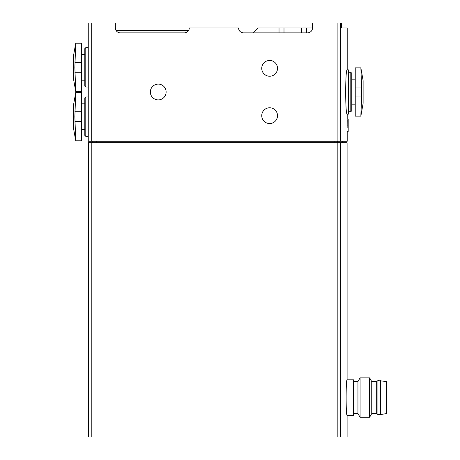<?xml version="1.0" encoding="UTF-8"?>
<svg xmlns="http://www.w3.org/2000/svg" width="460" height="460" viewBox="0 0 460 460"><rect width="100%" height="100%" fill="white"/><g stroke="black" fill="none" stroke-linecap="round" stroke-linejoin="round"><path stroke-width="0.69" d="M347.202 131.416L347.202 141.283L88.257 141.283L88.257 23L115.362 23L115.362 27.928A4.928 4.928 0 0 0 120.29 32.855L184.362 32.855A4.928 4.928 0 0 0 189.29 27.928L238.573 27.928A4.928 4.928 0 0 0 243.507 32.855L307.573 32.855A4.928 4.928 0 0 0 312.507 27.928L258.29 27.928L253.362 32.855M279.024 32.855L279.024 27.928M306.555 32.855L306.555 27.928M301.582 32.855L301.582 27.928M283.998 32.855L283.998 27.928M340.4 141.283L340.4 23L341.527 23L341.527 27.928L347.202 27.928L347.202 69.822C345.19 68.511 345.19 115.5 347.202 114.178L347.202 119.105M340.4 23L312.507 23L312.507 27.928M347.15 127.73L347.202 120.83M348.185 120.83L347.15 120.83L347.15 119.105L348.185 119.105L348.185 131.428L347.197 131.428M277.512 115.655A7.883 7.883 0 0 1 265.684 122.486A7.883 7.883 0 0 1 265.684 108.83A7.883 7.883 0 0 1 277.512 115.655M277.512 68.344A7.883 7.883 0 0 1 265.684 75.17A7.883 7.883 0 0 1 265.684 61.514A7.883 7.883 0 0 1 277.512 68.344M166.123 92A7.883 7.883 0 0 1 154.295 98.831A7.883 7.883 0 0 1 154.295 85.169A7.883 7.883 0 0 1 166.123 92M81.357 111.717L74.968 111.717L75.727 92.495L74.859 116.644L75.727 140.794L74.968 121.572L81.357 121.572L81.357 140.794L75.727 140.794L73.468 127.978L73.468 105.305L75.727 92.495L81.357 92.495L81.357 121.572M81.357 62.428L74.968 62.428L75.727 43.205L74.859 67.355L75.727 91.505L74.968 72.283L81.357 72.283L81.357 91.505L75.727 91.505L73.468 78.695L73.468 56.022L75.727 43.205L81.357 43.205L81.357 72.283M355.235 87.072L361.623 87.072L360.858 67.85L361.623 87.072L360.858 116.15L361.623 96.928L355.235 96.928L355.235 116.15L360.858 116.15L363.118 103.333L363.118 80.667L360.858 67.85L355.235 67.85L355.235 96.928M347.104 379.828C345.816 378.781 345.816 416.375 347.104 415.317L353.51 415.317L353.51 379.828L347.104 379.828L347.104 142.767L88.354 142.767L88.354 437L91.804 437L91.804 142.767M347.104 415.317L347.104 437L91.804 437M380.368 414.575L386.532 413.592L386.532 381.553L377.907 380.57L377.907 414.575L380.368 414.575L380.368 380.57M377.907 414.575L376.677 413.592L376.677 381.553L377.907 380.57M376.677 413.592L371.743 413.592L371.743 381.553L369.61 377.855L360.082 377.855L360.082 417.283L369.61 417.283L369.61 377.855M360.082 417.283L357.943 413.592L357.943 381.553L360.082 377.855M92.788 142.767L92.788 141.283M350.802 72.283L350.802 111.717L351.785 110.728L351.785 73.272L350.802 72.283L348.335 72.283M347.202 114.178L348.335 114.178L348.335 69.822L347.202 69.822M88.257 87.072L85.79 87.072L85.79 47.644L88.257 47.644M85.79 87.072L84.807 86.083L84.807 48.628L85.79 47.644M88.257 136.355L85.79 136.355L85.79 96.928L88.257 96.928M85.79 136.355L84.807 135.372L84.807 97.917L85.79 96.928M116.023 30.394L188.629 30.394M91.707 141.283L91.707 23M337.128 141.283L337.128 23M340.469 437L340.469 142.767M337.191 437L337.191 142.767M96.238 142.767L96.238 141.283M334.121 142.767L334.121 141.283M337.439 142.767L337.439 141.283M347.179 125.057L348.185 125.057M376.677 381.553L371.743 381.553M371.743 413.592L369.61 417.283M357.943 381.553L353.51 381.553M357.943 413.592L353.51 413.592M342.666 142.767L342.666 141.283M355.235 79.183L351.785 79.183M355.235 104.817L351.785 104.817M350.802 111.717L348.335 111.717M84.807 54.544L81.357 54.544M84.807 80.172L81.357 80.172M84.807 103.828L81.357 103.828M84.807 129.455L81.357 129.455"/></g></svg>
